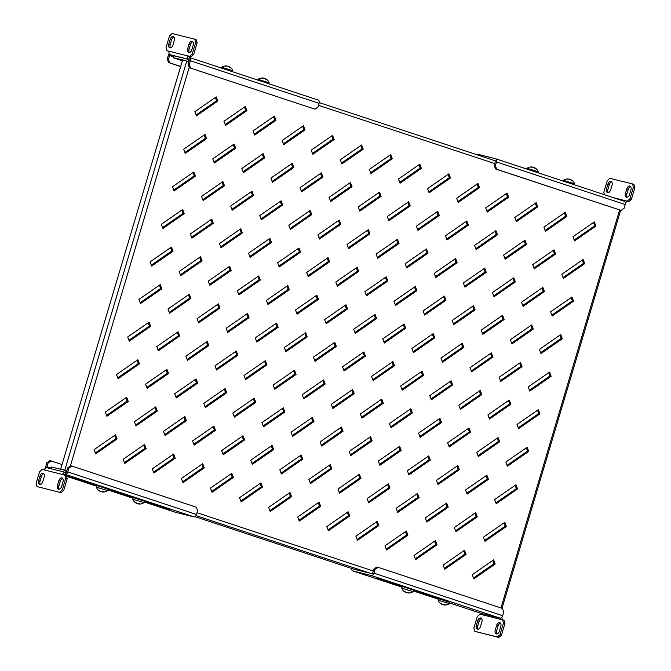 <?xml version="1.0" encoding="UTF-8"?>
<svg xmlns="http://www.w3.org/2000/svg" width="671" height="671" viewBox="0 0 671 671"><rect width="100%" height="100%" fill="white"/><g stroke="black" fill="none" stroke-linecap="round" stroke-linejoin="round"><path stroke-width="1.01" d="M94.108 449.637L95.693 453.814L117.056 438.993L115.471 434.825L94.108 449.637M95.357 452.925L115.865 438.7L117.056 438.993M115.865 438.7L114.615 435.42M105.305 412.095L106.882 416.263L128.245 401.451L126.668 397.274L105.305 412.095M106.546 415.374L127.054 401.149L128.245 401.451M127.054 401.149L125.812 397.869M116.502 374.544L118.079 378.712L139.442 363.9L137.857 359.723L116.502 374.544M117.744 377.823L138.251 363.598L139.442 363.9M138.251 363.598L137.01 360.319M127.691 336.993L129.277 341.162L150.639 326.349L149.054 322.181L127.691 336.993M128.941 340.272L149.448 326.047L150.639 326.349M149.448 326.047L148.199 322.768M138.889 299.442L140.465 303.611L161.828 288.798L160.252 284.63L138.889 299.442M140.13 302.722L160.637 288.496L161.828 288.798M160.637 288.496L159.396 285.217M150.078 261.891L151.663 266.06L173.026 251.248L171.441 247.079L150.078 261.891M151.327 265.171L171.835 250.946L173.026 251.248M171.835 250.946L170.593 247.666M161.275 224.34L162.86 228.509L184.223 213.697L182.638 209.528L161.275 224.34M162.516 227.62L183.032 213.403L184.223 213.697M183.032 213.403L181.782 210.115M172.472 186.79L174.049 190.958L195.412 176.146L193.835 171.977L172.472 186.79M173.714 190.069L194.221 175.852L195.412 176.146M194.221 175.852L192.98 172.564M183.661 149.239L185.246 153.407L206.609 138.595L205.024 134.426L183.661 149.239M184.911 152.518L205.418 138.301L206.609 138.595M205.418 138.301L204.177 135.014M194.858 111.688L196.444 115.857L217.798 101.044L216.221 96.876L194.858 111.688M196.1 114.967L216.616 100.751L217.798 101.044M216.616 100.751L215.366 97.463M123.196 459.258L124.781 463.426L146.144 448.614L144.559 444.445L123.196 459.258M124.445 462.545L144.953 448.32L146.144 448.614M144.953 448.32L143.703 445.041M134.393 421.707L135.97 425.875L157.333 411.063L155.756 406.894L134.393 421.707M135.634 424.995L156.142 410.769L157.333 411.063M156.142 410.769L154.9 407.49M145.582 384.156L147.167 388.324L168.53 373.512L166.945 369.344L145.582 384.156M146.832 387.444L167.339 373.219L168.53 373.512M167.339 373.219L166.098 369.939M156.779 346.605L158.364 350.774L179.719 335.961L178.142 331.793L156.779 346.605M158.02 349.893L178.536 335.668L179.719 335.961M178.536 335.668L177.287 332.388M167.976 309.054L169.553 313.231L190.916 298.41L189.339 294.242L167.976 309.054M169.218 312.342L189.725 298.117L190.916 298.41M189.725 298.117L188.484 294.837M179.165 271.512L180.751 275.68L202.114 260.86L200.528 256.691L179.165 271.512M180.415 274.791L200.923 260.566L202.114 260.86M200.923 260.566L199.673 257.287M190.363 233.961L191.94 238.13L213.303 223.317L211.726 219.14L190.363 233.961M191.604 237.24L212.111 223.015L213.303 223.317M212.111 223.015L210.87 219.736M201.56 196.41L203.137 200.579L224.5 185.766L222.915 181.598L201.56 196.41M202.801 199.69L223.309 185.464L224.5 185.766M223.309 185.464L222.067 182.185M212.749 158.859L214.334 163.028L235.697 148.216L234.112 144.047L212.749 158.859M213.999 162.139L234.506 147.914L235.697 148.216M234.506 147.914L233.256 144.634M223.946 121.308L225.523 125.477L246.886 110.665L245.309 106.496L223.946 121.308M225.188 124.588L245.695 110.363L246.886 110.665M245.695 110.363L244.454 107.083M152.283 468.878L153.86 473.047L175.223 458.234L173.646 454.066L152.283 468.878M153.525 472.158L174.032 457.941L175.223 458.234M174.032 457.941L172.791 454.653M163.481 431.327L165.058 435.496L186.421 420.683L184.835 416.515L163.481 431.327M164.722 434.607L185.23 420.39L186.421 420.683M185.23 420.39L183.988 417.11M174.67 393.776L176.255 397.945L197.618 383.133L196.033 378.964L174.67 393.776M175.919 397.056L196.427 382.839L197.618 383.133M196.427 382.839L195.177 379.56M185.867 356.226L187.444 360.394L208.807 345.582L207.23 341.413L185.867 356.226M187.108 359.505L207.616 345.288L208.807 345.582M207.616 345.288L206.374 342.009M197.056 318.675L198.641 322.843L220.004 308.031L218.419 303.862L197.056 318.675M198.306 321.963L218.813 307.737L220.004 308.031M218.813 307.737L217.572 304.458M208.253 281.124L209.838 285.292L231.201 270.48L229.616 266.312L208.253 281.124M209.503 284.412L230.01 270.187L231.201 270.48M230.01 270.187L228.761 266.907M219.451 243.573L221.027 247.742L242.39 232.929L240.814 228.761L219.451 243.573M220.692 246.861L241.199 232.636L242.39 232.929M241.199 232.636L239.958 229.356M230.639 206.022L232.225 210.191L253.588 195.378L252.002 191.21L230.639 206.022M231.889 209.31L252.397 195.085L253.588 195.378M252.397 195.085L251.155 191.805M241.837 168.471L243.422 172.648L264.777 157.828L263.2 153.659L241.837 168.471M243.078 171.759L263.594 157.534L264.777 157.828M263.594 157.534L262.344 154.255M253.034 130.92L254.611 135.097L275.974 120.277L274.397 116.108L253.034 130.92M254.275 134.208L274.783 119.983L275.974 120.277M274.783 119.983L273.542 116.704M181.371 478.498L182.948 482.667L204.311 467.855L202.734 463.686L181.371 478.498M182.613 481.778L203.12 467.561L204.311 467.855M203.12 467.561L201.879 464.273M192.56 440.948L194.145 445.116L215.508 430.304L213.923 426.135L192.56 440.948M193.81 444.227L214.317 430.01L215.508 430.304M214.317 430.01L213.076 426.722M203.758 403.397L205.343 407.565L226.697 392.753L225.12 388.584L203.758 403.397M204.999 406.676L225.515 392.46L226.697 392.753M225.515 392.46L224.265 389.172M214.955 365.846L216.532 370.015L237.895 355.202L236.318 351.034L214.955 365.846M216.196 369.125L236.704 354.909L237.895 355.202M236.704 354.909L235.462 351.621M226.144 328.295L227.729 332.464L249.092 317.651L247.507 313.483L226.144 328.295M227.394 331.575L247.901 317.358L249.092 317.651M247.901 317.358L246.651 314.07M237.341 290.744L238.918 294.913L260.281 280.101L258.704 275.932L237.341 290.744M238.582 294.024L259.098 279.807L260.281 280.101M259.098 279.807L257.849 276.527M248.538 253.193L250.115 257.362L271.478 242.55L269.893 238.381L248.538 253.193M249.78 256.473L270.287 242.256L271.478 242.55M270.287 242.256L269.046 238.977M259.727 215.643L261.313 219.811L282.676 204.999L281.09 200.83L259.727 215.643M260.977 218.922L281.485 204.705L282.676 204.999M281.485 204.705L280.235 201.426M270.925 178.092L272.501 182.26L293.864 167.448L292.288 163.279L270.925 178.092M272.166 181.38L292.673 167.154L293.864 167.448M292.673 167.154L291.432 163.875M282.114 140.541L283.699 144.71L305.062 129.897L303.477 125.729L282.114 140.541M283.363 143.829L303.871 129.604L305.062 129.897M303.871 129.604L302.629 126.324M210.459 488.119L212.036 492.288L233.399 477.475L231.814 473.307L210.459 488.119M211.701 491.398L232.208 477.173L233.399 477.475M232.208 477.173L230.967 473.894M221.648 450.568L223.233 454.737L244.596 439.924L243.011 435.756L221.648 450.568M222.898 453.848L243.405 439.622L244.596 439.924M243.405 439.622L242.156 436.343M232.845 413.017L234.422 417.186L255.785 402.374L254.208 398.205L232.845 413.017M234.087 416.297L254.594 402.072L255.785 402.374M254.594 402.072L253.353 398.792M244.034 375.466L245.62 379.635L266.983 364.823L265.397 360.654L244.034 375.466M245.284 378.746L265.791 364.529L266.983 364.823M265.791 364.529L264.55 361.241M255.232 337.916L256.817 342.084L278.18 327.272L276.595 323.103L255.232 337.916M256.481 341.195L276.989 326.978L278.18 327.272M276.989 326.978L275.739 323.69M266.429 300.365L268.006 304.533L289.369 289.721L287.792 285.552L266.429 300.365M267.67 303.644L288.178 289.427L289.369 289.721M288.178 289.427L286.936 286.14M277.618 262.814L279.203 266.983L300.566 252.17L298.981 248.002L277.618 262.814M278.868 266.093L299.375 251.877L300.566 252.17M299.375 251.877L298.134 248.589M288.815 225.263L290.4 229.432L311.755 214.619L310.178 210.451L288.815 225.263M290.057 228.543L310.572 214.326L311.755 214.619M310.572 214.326L309.323 211.038M300.012 187.712L301.589 191.881L322.952 177.069L321.375 172.9L300.012 187.712M301.254 190.992L321.761 176.775L322.952 177.069M321.761 176.775L320.52 173.487M311.201 150.161L312.787 154.33L334.15 139.518L332.564 135.349L311.201 150.161M312.451 153.441L332.959 139.224L334.15 139.518M332.959 139.224L331.709 135.936M239.539 497.731L241.124 501.9L262.487 487.087L260.902 482.919L239.539 497.731M240.788 501.019L261.296 486.794L262.487 487.087M261.296 486.794L260.054 483.514M250.736 460.18L252.321 464.357L273.676 449.536L272.099 445.368L250.736 460.18M251.977 463.468L272.493 449.243L273.676 449.536M272.493 449.243L271.243 445.963M261.933 422.629L263.51 426.806L284.873 411.986L283.296 407.817L261.933 422.629M263.175 425.917L283.682 411.692L284.873 411.986M283.682 411.692L282.441 408.413M273.122 385.087L274.707 389.255L296.07 374.443L294.485 370.266L273.122 385.087M274.372 388.366L294.879 374.141L296.07 374.443M294.879 374.141L293.63 370.862M284.319 347.536L285.896 351.705L307.259 336.892L305.682 332.715L284.319 347.536M285.561 350.816L306.077 336.59L307.259 336.892M306.077 336.59L304.827 333.311M295.517 309.985L297.094 314.154L318.457 299.341L316.871 295.173L295.517 309.985M296.758 313.265L317.266 299.04L318.457 299.341M317.266 299.04L316.024 295.76M306.706 272.434L308.291 276.603L329.654 261.791L328.069 257.622L306.706 272.434M307.955 275.714L328.463 261.489L329.654 261.791M328.463 261.489L327.213 258.209M317.903 234.884L319.48 239.052L340.843 224.24L339.266 220.071L317.903 234.884M319.144 238.163L339.652 223.938L340.843 224.24M339.652 223.938L338.41 220.658M329.092 197.333L330.677 201.501L352.04 186.689L350.455 182.52L329.092 197.333M330.342 200.612L350.849 186.395L352.04 186.689M350.849 186.395L349.608 183.108M340.289 159.782L341.875 163.95L363.237 149.138L361.652 144.97L340.289 159.782M341.539 163.061L362.046 148.845L363.237 149.138M362.046 148.845L360.797 145.557M268.626 507.351L270.212 511.52L291.575 496.708L289.989 492.539L268.626 507.351M269.876 510.631L290.384 496.414L291.575 496.708M290.384 496.414L289.134 493.135M279.824 469.801L281.401 473.969L302.764 459.157L301.187 454.988L279.824 469.801M281.065 473.089L301.573 458.863L302.764 459.157M301.573 458.863L300.331 455.584M291.013 432.25L292.598 436.418L313.961 421.606L312.376 417.437L291.013 432.25M292.262 435.538L312.77 421.313L313.961 421.606M312.77 421.313L311.529 418.033M302.21 394.699L303.795 398.868L325.158 384.055L323.573 379.887L302.21 394.699M303.46 397.987L323.967 383.762L325.158 384.055M323.967 383.762L322.717 380.482M313.407 357.148L314.984 361.317L336.347 346.504L334.77 342.336L313.407 357.148M314.649 360.436L335.156 346.211L336.347 346.504M335.156 346.211L333.915 342.931M324.596 319.597L326.181 323.766L347.544 308.954L345.959 304.785L324.596 319.597M325.846 322.885L346.353 308.66L347.544 308.954M346.353 308.66L345.112 305.38M335.794 282.046L337.379 286.223L358.733 271.403L357.157 267.234L335.794 282.046M337.035 285.334L357.551 271.109L358.733 271.403M357.551 271.109L356.301 267.83M346.991 244.504L348.568 248.673L369.931 233.852L368.354 229.683L346.991 244.504M348.232 247.784L368.74 233.558L369.931 233.852M368.74 233.558L367.498 230.279M358.18 206.953L359.765 211.122L381.128 196.309L379.543 192.132L358.18 206.953M359.43 210.233L379.937 196.007L381.128 196.309M379.937 196.007L378.687 192.728M369.377 169.402L370.954 173.571L392.317 158.759L390.74 154.59L369.377 169.402M370.618 172.682L391.134 158.457L392.317 158.759M391.134 158.457L389.885 155.177M297.714 516.972L299.3 521.141L320.654 506.328L319.077 502.16L297.714 516.972M298.956 520.251L319.471 506.035L320.654 506.328M319.471 506.035L318.222 502.747M308.912 479.421L310.488 483.59L331.851 468.777L330.275 464.609L308.912 479.421M310.153 482.701L330.66 468.484L331.851 468.777M330.66 468.484L329.419 465.196M320.101 441.87L321.686 446.039L343.049 431.227L341.464 427.058L320.101 441.87M321.35 445.15L341.858 430.933L343.049 431.227M341.858 430.933L340.608 427.645M331.298 404.319L332.875 408.488L354.238 393.676L352.661 389.507L331.298 404.319M332.539 407.599L353.055 393.382L354.238 393.676M353.055 393.382L351.805 390.103M342.495 366.769L344.072 370.937L365.435 356.125L363.85 351.956L342.495 366.769M343.737 370.048L364.244 355.831L365.435 356.125M364.244 355.831L363.003 352.552M353.684 329.218L355.269 333.386L376.632 318.574L375.047 314.405L353.684 329.218M354.934 332.506L375.441 318.28L376.632 318.574M375.441 318.28L374.192 315.001M364.881 291.667L366.458 295.836L387.821 281.023L386.244 276.855L364.881 291.667M366.123 294.955L386.63 280.73L387.821 281.023M386.63 280.73L385.389 277.45M376.07 254.116L377.656 258.285L399.019 243.472L397.433 239.304L376.07 254.116M377.32 257.404L397.828 243.179L399.019 243.472M397.828 243.179L396.586 239.899M387.268 216.565L388.853 220.734L410.216 205.922L408.631 201.753L387.268 216.565M388.517 219.853L409.025 205.628L410.216 205.922M409.025 205.628L407.775 202.348M398.465 179.014L400.042 183.183L421.405 168.371L419.828 164.202L398.465 179.014M399.706 182.302L420.214 168.077L421.405 168.371M420.214 168.077L418.972 164.798M326.802 526.592L328.379 530.761L349.742 515.949L348.165 511.78L326.802 526.592M328.044 529.872L348.551 515.647L349.742 515.949M348.551 515.647L347.31 512.367M337.999 489.042L339.576 493.21L360.939 478.398L359.354 474.229L337.999 489.042M339.241 492.321L359.748 478.104L360.939 478.398M359.748 478.104L358.507 474.816M349.188 451.491L350.774 455.659L372.137 440.847L370.551 436.678L349.188 451.491M350.438 454.77L370.946 440.553L372.137 440.847M370.946 440.553L369.696 437.266M360.386 413.94L361.963 418.108L383.326 403.296L381.749 399.128L360.386 413.94M361.627 417.219L382.135 403.003L383.326 403.296M382.135 403.003L380.893 399.715M371.575 376.389L373.16 380.558L394.523 365.745L392.938 361.577L371.575 376.389M372.824 379.669L393.332 365.452L394.523 365.745M393.332 365.452L392.09 362.164M382.772 338.838L384.357 343.007L405.712 328.194L404.135 324.026L382.772 338.838M384.013 342.118L404.529 327.901L405.712 328.194M404.529 327.901L403.279 324.613M393.969 301.287L395.546 305.456L416.909 290.644L415.332 286.475L393.969 301.287M395.211 304.567L415.718 290.35L416.909 290.644M415.718 290.35L414.477 287.062M405.158 263.737L406.743 267.905L428.106 253.093L426.521 248.924L405.158 263.737M406.408 267.016L426.915 252.799L428.106 253.093M426.915 252.799L425.666 249.52M416.356 226.186L417.941 230.354L439.295 215.542L437.718 211.373L416.356 226.186M417.597 229.465L438.113 215.248L439.295 215.542M438.113 215.248L436.863 211.969M427.553 188.635L429.13 192.803L450.493 177.991L448.907 173.823L427.553 188.635M428.794 191.914L449.302 177.698L450.493 177.991M449.302 177.698L448.06 174.418M355.89 536.213L357.467 540.381L378.83 525.561L377.253 521.392L355.89 536.213M357.131 539.492L377.639 525.267L378.83 525.561M377.639 525.267L376.397 521.988M367.079 498.662L368.664 502.831L390.027 488.018L388.442 483.841L367.079 498.662M368.329 501.942L388.836 487.716L390.027 488.018M388.836 487.716L387.595 484.437M378.276 461.111L379.861 465.28L401.216 450.467L399.639 446.299L378.276 461.111M379.518 464.391L400.033 450.166L401.216 450.467M400.033 450.166L398.784 446.886M389.474 423.56L391.05 427.729L412.413 412.917L410.828 408.748L389.474 423.56M390.715 426.84L411.222 412.615L412.413 412.917M411.222 412.615L409.981 409.335M400.662 386.01L402.248 390.178L423.611 375.366L422.025 371.197L400.662 386.01M401.912 389.289L422.42 375.064L423.611 375.366M422.42 375.064L421.17 371.784M411.86 348.459L413.437 352.627L434.8 337.815L433.223 333.646L411.86 348.459M413.101 351.738L433.609 337.521L434.8 337.815M433.609 337.521L432.367 334.233M423.057 310.908L424.634 315.076L445.997 300.264L444.412 296.096L423.057 310.908M424.298 314.187L444.806 299.971L445.997 300.264M444.806 299.971L443.565 296.683M434.246 273.357L435.831 277.526L457.194 262.713L455.609 258.545L434.246 273.357M435.496 276.637L456.003 262.42L457.194 262.713M456.003 262.42L454.753 259.132M445.443 235.806L447.02 239.975L468.383 225.162L466.806 220.994L445.443 235.806M446.685 239.086L467.192 224.869L468.383 225.162M467.192 224.869L465.951 221.581M456.632 198.255L458.218 202.424L479.58 187.612L477.995 183.443L456.632 198.255M457.882 201.535L478.389 187.318L479.58 187.612M478.389 187.318L477.148 184.03M384.978 545.825L386.555 549.994L407.918 535.181L406.332 531.013L384.978 545.825M386.219 549.113L406.727 534.888L407.918 535.181M406.727 534.888L405.485 531.608M396.167 508.274L397.752 512.443L419.115 497.63L417.53 493.462L396.167 508.274M397.417 511.562L417.924 497.337L419.115 497.63M417.924 497.337L416.674 494.057M407.364 470.723L408.941 474.892L430.304 460.08L428.727 455.911L407.364 470.723M408.605 474.011L429.113 459.786L430.304 460.08M429.113 459.786L427.872 456.506M418.553 433.172L420.138 437.349L441.501 422.529L439.916 418.36L418.553 433.172M419.803 436.46L440.31 422.235L441.501 422.529M440.31 422.235L439.069 418.956M429.75 395.622L431.336 399.799L452.699 384.978L451.113 380.809L429.75 395.622M431 398.91L451.508 384.684L452.699 384.978M451.508 384.684L450.258 381.405M440.948 358.079L442.524 362.248L463.887 347.435L462.311 343.258L440.948 358.079M442.189 361.359L462.696 347.133L463.887 347.435M462.696 347.133L461.455 343.854M452.137 320.528L453.722 324.697L475.085 309.885L473.5 305.708L452.137 320.528M453.386 323.808L473.894 309.583L475.085 309.885M473.894 309.583L472.652 306.303M463.334 282.977L464.919 287.146L486.274 272.334L484.697 268.165L463.334 282.977M464.575 286.257L485.091 272.032L486.274 272.334M485.091 272.032L483.841 268.752M474.531 245.427L476.108 249.595L497.471 234.783L495.894 230.614L474.531 245.427M475.773 248.706L496.28 234.481L497.471 234.783M496.28 234.481L495.039 231.201M485.72 207.876L487.305 212.044L508.668 197.232L507.083 193.063L485.72 207.876M486.97 211.155L507.477 196.93L508.668 197.232M507.477 196.93L506.228 193.651M414.057 555.445L415.643 559.614L437.006 544.802L435.42 540.633L414.057 555.445M415.307 558.725L435.815 544.508L437.006 544.802M435.815 544.508L434.573 541.229M425.255 517.895L426.84 522.063L448.194 507.251L446.618 503.082L425.255 517.895M426.496 521.174L447.012 506.957L448.194 507.251M447.012 506.957L445.762 503.678M436.452 480.344L438.029 484.512L459.392 469.7L457.815 465.531L436.452 480.344M437.693 483.623L458.201 469.406L459.392 469.7M458.201 469.406L456.959 466.127M447.641 442.793L449.226 446.961L470.589 432.149L469.004 427.981L447.641 442.793M448.891 446.081L469.398 431.856L470.589 432.149M469.398 431.856L468.148 428.576M458.838 405.242L460.415 409.411L481.778 394.598L480.201 390.43L458.838 405.242M460.08 408.53L480.595 394.305L481.778 394.598M480.595 394.305L479.346 391.025M470.035 367.691L471.612 371.86L492.975 357.047L491.39 352.879L470.035 367.691M471.277 370.979L491.784 356.754L492.975 357.047M491.784 356.754L490.543 353.474M481.224 330.14L482.81 334.309L504.173 319.497L502.587 315.328L481.224 330.14M482.474 333.428L502.982 319.203L504.173 319.497M502.982 319.203L501.732 315.924M492.422 292.59L493.999 296.758L515.362 281.946L513.785 277.777L492.422 292.59M493.663 295.877L514.171 281.652L515.362 281.946M514.171 281.652L512.929 278.373M503.611 255.039L505.196 259.216L526.559 244.395L524.974 240.226L503.611 255.039M504.86 258.327L525.368 244.101L526.559 244.395M525.368 244.101L524.126 240.822M514.808 217.496L516.393 221.665L537.756 206.844L536.171 202.676L514.808 217.496M516.058 220.776L536.565 206.551L537.756 206.844M536.565 206.551L535.315 203.271M443.145 565.066L444.73 569.234L466.093 554.422L464.508 550.254L443.145 565.066M444.395 568.345L464.902 554.129L466.093 554.422M464.902 554.129L463.653 550.841M454.342 527.515L455.919 531.684L477.282 516.871L475.705 512.703L454.342 527.515M455.584 530.795L476.091 516.578L477.282 516.871M476.091 516.578L474.85 513.29M465.531 489.964L467.117 494.133L488.48 479.32L486.894 475.152L465.531 489.964M466.781 493.244L487.289 479.027L488.48 479.32M487.289 479.027L486.047 475.739M476.729 452.413L478.314 456.582L499.677 441.77L498.092 437.601L476.729 452.413M477.978 455.693L498.486 441.476L499.677 441.77M498.486 441.476L497.236 438.188M487.926 414.863L489.503 419.031L510.866 404.219L509.289 400.05L487.926 414.863M489.167 418.142L509.675 403.925L510.866 404.219M509.675 403.925L508.433 400.637M499.115 377.312L500.7 381.48L522.063 366.668L520.478 362.499L499.115 377.312M500.365 380.591L520.872 366.374L522.063 366.668M520.872 366.374L519.631 363.095M510.312 339.761L511.898 343.929L533.252 329.117L531.675 324.949L510.312 339.761M511.554 343.04L532.069 328.824L533.252 329.117M532.069 328.824L530.82 325.544M521.51 302.21L523.086 306.379L544.449 291.566L542.873 287.398L521.51 302.21M522.751 305.498L543.258 291.273L544.449 291.566M543.258 291.273L542.017 287.993M532.699 264.659L534.284 268.828L555.647 254.015L554.061 249.847L532.699 264.659M533.948 267.947L554.456 253.722L555.647 254.015M554.456 253.722L553.206 250.442M543.896 227.108L545.473 231.277L566.836 216.465L565.259 212.296L543.896 227.108M545.137 230.396L565.653 216.171L566.836 216.465M565.653 216.171L564.403 212.892M472.233 574.686L473.818 578.855L495.173 564.043L493.596 559.874L472.233 574.686M473.474 577.966L493.99 563.741L495.173 564.043M493.99 563.741L492.74 560.461M483.43 537.135L485.007 541.304L506.37 526.492L504.793 522.323L483.43 537.135M484.672 540.415L505.179 526.19L506.37 526.492M505.179 526.19L503.938 522.91M494.619 499.585L496.204 503.753L517.567 488.941L515.982 484.772L494.619 499.585M495.869 502.864L516.376 488.639L517.567 488.941M516.376 488.639L515.127 485.359M505.817 462.034L507.393 466.202L528.756 451.39L527.18 447.222L505.817 462.034M507.058 465.313L527.574 451.097L528.756 451.39M527.574 451.097L526.324 447.809M517.014 424.483L518.591 428.652L539.954 413.839L538.368 409.671L517.014 424.483M518.255 427.762L538.763 413.546L539.954 413.839M538.763 413.546L537.521 410.258M528.203 386.932L529.788 391.101L551.151 376.288L549.566 372.12L528.203 386.932M529.453 390.212L549.96 375.995L551.151 376.288M549.96 375.995L548.71 372.707M539.4 349.381L540.977 353.55L562.34 338.738L560.763 334.569L539.4 349.381M540.641 352.661L561.149 338.444L562.34 338.738M561.149 338.444L559.908 335.156M550.589 311.83L552.174 315.999L573.537 301.187L571.952 297.018L550.589 311.83M551.839 315.11L572.346 300.893L573.537 301.187M572.346 300.893L571.105 297.605M563.036 277.559L583.544 263.342L582.294 260.054M574.225 240.008L594.732 225.791L593.491 222.512M561.786 274.28L563.372 278.448L584.735 263.636L583.149 259.467L561.786 274.28M572.984 236.729L574.561 240.897L595.923 226.085L594.347 221.916L572.984 236.729M67.016 470.237L64.802 470.17L66.261 470.648L60.642 469.138L64.802 470.17L186.823 60.868L188.736 61.95M66.983 470.371L66.261 470.648L66.89 470.673M60.642 469.138L182.655 59.836L188.576 61.774M65.087 474.271L66.261 470.648L51.39 466.957L50.862 468.719M194.976 516.653L353.726 569.151M189.046 59.543L188.375 61.388M188.819 61.673L188.274 61.355M188.836 59.476L173.965 55.785L173.403 57.656L173.806 57.941L182.378 60.776M182.621 59.945L173.403 57.656M594.732 225.791L595.923 226.085M583.544 263.342L584.735 263.636M58.578 489.167A3.43 2.139 -71.7 0 0 61.64 486.4L63.04 481.703A3.43 2.139 -71.7 0 0 62.034 477.928A3.43 2.139 -71.7 0 0 58.88 480.671L57.48 485.359A3.43 2.139 -71.7 0 0 58.486 489.134A3.43 2.139 -71.7 0 0 58.578 489.167M39.698 484.479A3.43 2.139 -71.7 0 0 42.759 481.711L44.152 477.014A3.43 2.139 -71.7 0 0 43.154 473.24A3.43 2.139 -71.7 0 0 39.992 475.982L38.591 480.671A3.43 2.139 -71.7 0 0 39.597 484.445A3.43 2.139 -71.7 0 0 39.698 484.479M144.391 501.422L169.587 509.474L134.485 497.974L133.21 497.739L132.766 499.241L144.03 502.604A7.356 7.356 0 0 1 138.654 503.98A7.339 5.729 -76.1 0 1 138.226 503.896A7.339 4.58 -71.7 0 0 139.887 503.695A6.735 5.259 -76.1 0 1 139.157 503.451A7.339 4.58 108.3 0 1 137.505 503.661A7.339 5.729 -76.1 0 1 135.852 502.487A6.735 4.202 108.3 0 1 135.55 502.428A6.735 4.202 108.3 0 1 135.265 502.336A7.339 5.729 103.9 0 0 136.909 503.51A7.339 4.58 108.3 0 1 136.767 503.451A7.356 7.356 0 0 1 132.766 499.249L132.766 499.241M101.027 486.743L68.845 476.376L96.867 485.703M108.031 489.402L133.219 497.731M137.387 498.763L98.125 485.955L96.85 485.712L96.406 487.213L107.67 490.585A7.356 7.356 0 0 1 102.302 491.96A7.339 5.729 -76.1 0 1 101.875 491.877A7.339 4.58 -71.7 0 0 103.527 491.675A6.735 5.259 -76.1 0 1 102.806 491.432A7.339 4.58 108.3 0 1 101.145 491.633A7.339 5.729 -76.1 0 1 99.501 490.459A6.735 4.202 108.3 0 1 99.199 490.4A6.735 4.202 108.3 0 1 98.905 490.316A7.339 5.729 103.9 0 0 100.549 491.491A7.339 4.58 108.3 0 1 100.407 491.432A7.356 7.356 0 0 1 96.406 487.221M175.441 512.275A2.944 1.837 108.3 0 1 175.357 512.258L144.223 501.958L175.441 512.275L193.877 516.855L65.171 474.296A0.981 0.763 103.9 0 0 64.206 474.883M193.877 516.855A2.944 1.837 108.3 0 0 196.502 514.481L197.618 510.732L196.276 507.192L71.94 466.068L68.912 468.165L67.721 467.872L66.605 471.629A0.981 0.612 -71.7 0 1 65.733 472.418A2.944 2.298 103.9 0 0 65.599 472.376A2.944 2.298 103.9 0 0 62.713 474.514L66.244 475.513L67.192 478.767L65.733 478.289L64.793 475.026M37.064 486.592L61.128 492.69L37.064 486.592L36.125 483.338L39.564 471.788L42.189 469.415L44.269 469.935A2.944 2.298 -76.1 0 1 47.163 467.804A2.944 2.298 -76.1 0 1 47.289 467.838L65.464 472.35M59.669 492.212L62.294 489.838L65.733 478.289M62.697 478.381A3.43 2.139 -71.7 0 0 60.331 481.149L58.931 485.846A3.43 2.139 -71.7 0 0 59.283 489.159M43.808 473.692A3.43 2.139 -71.7 0 0 41.443 476.46L40.05 481.157A3.43 2.139 -71.7 0 0 40.394 484.47M62.294 489.838L63.745 490.316L67.192 478.767M63.745 490.316L61.128 492.69M65.171 474.296A2.944 1.837 -71.7 0 0 67.796 471.923L68.912 468.165M67.721 467.872L70.749 465.775L71.94 466.068M51.046 468.098L46.978 466.756A0.981 0.612 -71.7 0 0 47.23 467.821M46.978 466.756L48.094 462.998L46.903 462.705L45.787 466.454A2.944 1.837 -71.7 0 0 45.62 468.081M46.903 462.705L49.922 460.608L62.017 464.508M51.113 460.902L48.094 462.998M173.21 36.595A3.43 2.139 -71.7 0 0 170.149 39.363L168.756 44.06A3.43 2.139 -71.7 0 0 169.755 47.834A3.43 2.139 -71.7 0 0 172.917 45.091L174.317 40.394A3.43 2.139 -71.7 0 0 173.311 36.62A3.43 2.139 -71.7 0 0 173.21 36.595M173.965 37.081A3.43 2.139 -71.7 0 0 171.608 39.841L170.208 44.538A3.43 2.139 -71.7 0 0 170.56 47.859M192.099 41.283A3.43 2.139 -71.7 0 0 189.037 44.051L187.637 48.748A3.43 2.139 -71.7 0 0 188.643 52.523A3.43 2.139 -71.7 0 0 191.805 49.78L193.206 45.083A3.43 2.139 -71.7 0 0 192.2 41.308A3.43 2.139 -71.7 0 0 192.099 41.283M192.854 41.77A3.43 2.139 -71.7 0 0 190.497 44.529L189.096 49.226A3.43 2.139 -71.7 0 0 189.44 52.548M189.423 57.488L188.87 59.367A0.981 0.612 -71.7 0 1 189.18 60.449L188.065 64.206L189.256 64.5L190.371 60.742A2.944 1.837 -71.7 0 0 189.507 57.513A2.944 1.837 -71.7 0 0 189.423 57.488A0.981 0.763 103.9 0 1 188.979 56.305L187.528 55.827A2.944 2.298 103.9 0 0 188.87 59.367L170.426 54.787A2.944 2.298 -76.1 0 1 169.084 51.248L167.004 50.728L169.05 51.357M169.084 51.248L189.608 56.339L192.233 53.965L195.672 42.424L194.733 39.161L172.128 33.55L169.503 35.924L166.056 47.473L167.004 50.728M194.733 39.161L196.184 39.648L197.131 42.902L195.672 42.424M192.233 53.965L193.684 54.452L197.131 42.902M193.684 54.452L191.059 56.825L189.608 56.339M188.979 56.305L191.059 56.825M173.915 55.936L170.426 54.787A0.981 0.612 -71.7 0 0 169.553 55.576L173.621 56.918M169.226 53.672A2.944 1.837 -71.7 0 0 168.362 55.282L167.247 59.031L168.429 59.333L169.553 55.576M180.65 66.563L168.589 62.571L167.247 59.031M168.429 59.333L169.771 62.864L168.589 62.571M180.675 66.471L169.771 62.864M189.591 57.538L318.138 100.046A2.944 1.837 108.3 0 1 318.222 100.071A2.944 1.837 108.3 0 1 319.077 103.309L317.962 107.058L314.942 109.155L189.407 67.746L314.942 109.155M189.256 64.5L190.598 68.039M189.407 67.746L188.065 64.206M478.146 629.23A3.43 2.139 108.3 0 1 477.794 625.917L479.195 621.22A3.43 2.139 108.3 0 1 481.56 618.452M477.442 629.239A3.43 2.139 108.3 0 1 477.349 629.205A3.43 2.139 108.3 0 1 476.343 625.431L477.744 620.742A3.43 2.139 108.3 0 1 480.897 617.999A3.43 2.139 108.3 0 1 481.904 621.774L480.503 626.471A3.43 2.139 108.3 0 1 477.442 629.239M497.035 633.919A3.43 2.139 108.3 0 1 496.683 630.606L498.083 625.909A3.43 2.139 108.3 0 1 500.44 623.141M496.33 633.927A3.43 2.139 108.3 0 1 496.23 633.894A3.43 2.139 108.3 0 1 495.232 630.119L496.632 625.431A3.43 2.139 108.3 0 1 499.786 622.688A3.43 2.139 108.3 0 1 500.792 626.462L499.392 631.159A3.43 2.139 108.3 0 1 496.33 633.927M406.433 587.737L377.899 578.469L413.529 590.069L413.084 591.579L401.812 588.215L402.256 586.714M351.755 568.496A2.944 1.837 -71.7 0 0 352.778 570.929A2.944 1.837 -71.7 0 0 352.862 570.954L371.306 575.533L500.012 618.092L481.577 613.512A0.981 0.763 -76.1 0 1 482.021 614.695L500.457 619.274A0.981 0.763 103.9 0 0 500.012 618.092A2.944 1.837 108.3 0 0 502.638 615.718L503.753 611.969L502.411 608.429L378.067 567.305L375.047 569.402L373.856 569.109L372.74 572.866A0.981 0.612 -71.7 0 1 371.868 573.655L353.424 569.075A0.981 0.612 -71.7 0 1 353.273 569M449.796 602.415L413.437 590.396M442.793 599.757L413.529 590.086M501.95 619.643A2.944 2.298 103.9 0 0 501.774 617.328M504.944 623.527L503.485 623.049L502.545 619.786L503.996 620.272L504.944 623.527L501.497 635.076L498.872 637.45L474.816 631.352L497.421 636.972L500.046 634.598L501.497 635.076M503.485 623.049L500.046 634.598M500.457 619.274L502.545 619.786M474.816 631.352L473.869 628.098L477.316 616.548L479.941 614.175L482.021 614.695M498.872 637.45L497.421 636.972M481.493 613.487L449.637 602.952L481.577 613.512A2.944 1.837 108.3 0 1 481.493 613.487A2.944 1.837 108.3 0 1 481.409 613.462M371.306 575.533A2.944 1.837 -71.7 0 0 373.932 573.16L375.047 569.402M373.856 569.109L376.884 567.012L378.067 567.305M629.851 186.043A3.43 2.139 108.3 0 1 629.952 186.068A3.43 2.139 108.3 0 1 630.95 189.843L629.557 194.54A3.43 2.139 108.3 0 1 626.395 197.282A3.43 2.139 108.3 0 1 625.389 193.508L626.789 188.811A3.43 2.139 108.3 0 1 629.851 186.043M610.962 181.355A3.43 2.139 108.3 0 1 611.063 181.38A3.43 2.139 108.3 0 1 612.069 185.154L610.669 189.851A3.43 2.139 108.3 0 1 607.507 192.594A3.43 2.139 108.3 0 1 606.5 188.819L607.901 184.122A3.43 2.139 108.3 0 1 610.962 181.355M493.554 160.243L495.055 160.621M475.924 154.414A2.944 1.837 -71.7 0 1 477.123 154.145L495.559 158.725A2.944 1.837 -71.7 0 1 495.643 158.742A2.944 1.837 -71.7 0 1 496.506 161.979L495.391 165.737L496.733 169.277L621.078 210.392L624.097 208.295L625.213 204.546A2.944 1.837 108.3 0 0 624.349 201.308L495.643 158.742M624.332 201.3A0.981 0.763 103.9 0 0 625.28 200.587L626.731 201.065A2.944 2.298 103.9 0 1 625.38 202.919M627.192 197.308A3.43 2.139 108.3 0 1 626.848 193.986L628.241 189.289A3.43 2.139 108.3 0 1 630.606 186.53M608.303 192.619A3.43 2.139 108.3 0 1 607.96 189.297L609.36 184.6A3.43 2.139 108.3 0 1 611.717 181.841M604.546 194.758L603.808 192.233L607.255 180.684L609.872 178.31L632.476 183.921L633.936 184.408L634.875 187.662L631.436 199.212L628.811 201.585L626.731 201.065M628.811 201.585L612.799 197.484M627.36 201.099L629.985 198.733L631.436 199.212M634.875 187.662L633.424 187.184L629.985 198.733M633.424 187.184L632.476 183.921M495.726 158.775L624.273 201.283A2.944 1.837 108.3 0 1 624.349 201.308M496.733 169.277L495.542 168.975L494.2 165.443L495.315 161.686A0.981 0.612 -71.7 0 0 495.005 160.595M494.2 165.443L495.391 165.737M495.542 168.975L621.078 210.392M232.535 71.738L232.829 70.757L222.831 67.637L221.556 67.402L221.363 68.048M227.352 66.152L227.36 66.102A7.339 5.729 103.9 0 0 226.932 66.026A7.339 5.729 103.9 0 0 225.372 66.077A6.735 4.202 108.3 0 1 225.674 66.135A6.735 4.202 108.3 0 1 225.968 66.228A7.339 5.729 -76.1 0 1 227.955 66.253A7.339 4.58 108.3 0 1 229.272 67.192A6.735 5.259 -76.1 0 1 230.002 67.436A7.339 4.58 -71.7 0 0 228.828 66.546A7.339 4.58 -71.7 0 0 228.685 66.496L228.652 66.614M268.895 83.766L269.188 82.785L259.191 79.664L257.916 79.421L257.723 80.067M263.703 78.172L263.72 78.13A7.339 5.729 103.9 0 0 263.292 78.046A7.339 5.729 103.9 0 0 261.732 78.104A6.735 4.202 108.3 0 1 262.034 78.155A6.735 4.202 108.3 0 1 262.327 78.247A7.339 5.729 -76.1 0 1 264.315 78.272A7.339 4.58 108.3 0 1 265.632 79.22A6.735 5.259 -76.1 0 1 266.362 79.455A7.339 4.58 -71.7 0 0 265.188 78.574A7.339 4.58 -71.7 0 0 265.045 78.515L265.003 78.641M537.949 172.732L538.234 171.751L528.236 168.639L526.961 168.396L526.777 169.042M532.757 167.146L532.774 167.104A7.339 5.729 103.9 0 0 532.346 167.02A7.339 5.729 103.9 0 0 530.778 167.071A6.735 4.202 108.3 0 1 531.08 167.129A6.735 4.202 108.3 0 1 531.373 167.222A7.339 5.729 -76.1 0 1 533.361 167.247A7.339 4.58 108.3 0 1 534.678 168.195A6.735 5.259 -76.1 0 1 535.408 168.429A7.339 4.58 -71.7 0 0 534.233 167.549A7.339 4.58 -71.7 0 0 534.091 167.49L534.057 167.616M574.301 184.76L574.594 183.779L564.596 180.658L563.33 180.415L563.128 181.061M569.117 179.174L569.125 179.123A7.339 5.729 103.9 0 0 568.698 179.04A7.339 5.729 103.9 0 0 567.138 179.098A6.735 4.202 108.3 0 1 567.44 179.149A6.735 4.202 108.3 0 1 567.733 179.241A7.339 5.729 -76.1 0 1 569.721 179.274A7.339 4.58 108.3 0 1 571.038 180.214A6.735 5.259 -76.1 0 1 571.767 180.457A7.339 4.58 -71.7 0 0 570.593 179.568A7.339 4.58 -71.7 0 0 570.451 179.509L570.417 179.635M100.583 491.365A7.339 4.58 -71.7 0 0 101.279 491.726A7.339 5.729 103.9 0 0 101.883 491.826M136.943 503.384A7.339 4.58 -71.7 0 0 137.639 503.753A7.339 5.729 103.9 0 0 138.243 503.854M413.084 591.579A7.356 7.356 0 0 1 407.708 592.954A7.339 5.729 -76.1 0 1 407.28 592.87A7.339 4.58 -71.7 0 0 408.941 592.669A6.735 5.259 -76.1 0 1 408.211 592.426A7.339 4.58 108.3 0 1 406.551 592.636A7.339 5.729 -76.1 0 1 404.907 591.453A6.735 4.202 108.3 0 1 404.605 591.403A6.735 4.202 108.3 0 1 404.311 591.31A7.339 5.729 103.9 0 0 405.955 592.485A7.339 4.58 108.3 0 1 405.812 592.426A7.356 7.356 0 0 1 401.812 588.215M405.955 592.485L405.997 592.35A7.339 4.58 -71.7 0 0 406.685 592.728A7.339 5.729 103.9 0 0 407.297 592.828M438.616 598.733L438.171 600.235L449.436 603.598L449.889 602.097M449.436 603.598A7.356 7.356 0 0 1 444.068 604.974A7.339 5.729 -76.1 0 1 443.64 604.898A7.339 4.58 -71.7 0 0 445.292 604.688A6.735 5.259 -76.1 0 1 444.571 604.454A7.339 4.58 108.3 0 1 442.91 604.655A7.339 5.729 -76.1 0 1 441.266 603.481A6.735 4.202 108.3 0 1 440.964 603.422A6.735 4.202 108.3 0 1 440.671 603.33A7.339 5.729 103.9 0 0 442.315 604.504A7.339 4.58 108.3 0 1 442.172 604.454A7.356 7.356 0 0 1 438.171 600.243M442.348 604.386A7.339 4.58 -71.7 0 0 443.045 604.747A7.339 5.729 103.9 0 0 443.648 604.848M494.753 163.581L318.49 105.297M189.222 67.268L70.346 466.06M197.031 512.719L373.294 571.004M500.96 607.943L619.593 209.998M195.991 515.613L370.375 573.286M495.265 160.814L319.228 102.596L495.265 160.805M66.454 476.242L96.699 486.24L66.454 476.242M107.872 489.931L133.051 498.259L107.872 489.939M44.269 469.935L62.713 474.514M196.502 514.481L67.796 471.923M41.443 476.46L39.992 475.982M40.05 481.157L38.591 480.671M60.331 481.149L58.88 480.671M58.931 485.846L57.48 485.359M171.608 39.841L170.149 39.363M190.497 44.529L189.037 44.051M190.371 60.742L319.077 103.309M189.096 49.226L187.637 48.748M170.208 44.538L168.756 44.06M476.343 625.431L477.794 625.917M495.232 630.119L496.683 630.606M352.862 570.954L402.105 587.234L352.778 570.929M413.277 590.933L438.465 599.262L413.277 590.933M502.638 615.718L373.932 573.16M496.632 625.431L498.083 625.909M477.744 620.742L479.195 621.22M496.506 161.979L625.213 204.546M606.5 188.819L607.96 189.297M607.901 184.122L609.36 184.6M625.389 193.508L626.848 193.986M626.789 188.811L628.241 189.289M620.658 210.291L502.009 608.295M65.599 472.376L47.163 467.804M318.222 100.071L189.507 57.513M232.829 70.757A7.356 7.356 0 0 0 228.828 66.546M226.932 66.026A7.356 7.356 0 0 0 221.564 67.402M269.188 82.785A7.356 7.356 0 0 0 265.188 78.574M263.292 78.046A7.356 7.356 0 0 0 257.916 79.421M538.234 171.751A7.356 7.356 0 0 0 534.233 167.549M532.346 167.02A7.356 7.356 0 0 0 526.97 168.396M574.594 183.779A7.356 7.356 0 0 0 570.593 179.568M568.698 179.04A7.356 7.356 0 0 0 563.33 180.415M107.679 490.576L108.123 489.075M144.039 502.604L144.483 501.103"/></g></svg>
